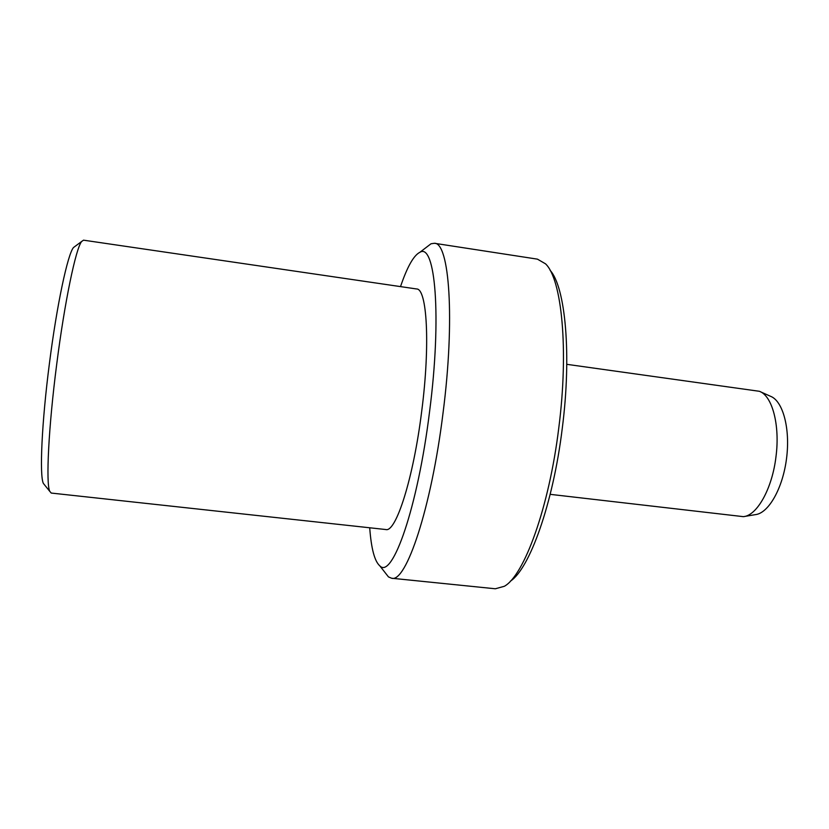 <?xml version="1.0" encoding="UTF-8"?>
<svg xmlns="http://www.w3.org/2000/svg" width="829" height="829" viewBox="0 0 829 829"><rect width="100%" height="100%" fill="white"/><g stroke="black" fill="none" stroke-linecap="round" stroke-linejoin="round"><path stroke-width="1.24" d="M44.766 485.152L43.357 483.4C39.398 475.463 41.73 422.655 49.429 363.371C56.88 304.74 67.719 254.202 73.48 247.539L75.284 246.203M550.176 494.343L743.385 516.654C756.991 515.669 772.255 488.664 775.985 456.644C780.162 425.018 772.182 395.651 759.395 391.298L566.777 364.325M744.494 516.467L755.406 514.633C768.504 513.286 782.783 488.447 786.545 458.468C790.441 428.51 782.866 400.873 770.514 396.283L760.421 391.765M510.405 581.15C529.576 568.829 553.078 503.763 562.249 428.51C571.844 354.252 565.368 286.917 550.104 270.316M384.832 572.269L388.459 576.901L391.62 578.238L495.327 588.777L504.322 586.29C524.052 575.699 549.057 507.711 558.767 428.023C568.932 349.361 561.741 278.907 545.513 263.819L537.43 259.145L434.396 243.28L431.007 243.778L426.334 247.353M391.62 578.238C405.941 583.139 431.277 508.612 443.007 413.215C455.214 318.916 449.318 242.244 434.396 243.28M369.713 527.783C371.237 548.601 374.604 561.295 379.817 565.855C392.252 579.575 417.712 508.094 429.577 411.588C441.95 316.15 435.184 242.358 419.868 252.306C413.671 255.405 407.226 266.845 400.511 286.616M421.743 410.925C430.396 344.18 426.997 288.357 416.531 288.958L83.522 240.172L81.636 241.498C75.885 248.244 64.641 301.818 56.714 364.242C48.517 427.36 45.813 483.286 49.73 491.296L51.232 493.058L385.806 529.534C395.879 532.84 413.443 478.406 421.743 410.925M379.817 565.855L388.459 576.901M419.868 252.306L431.007 243.778M43.357 483.4L49.73 491.296M73.48 247.539L81.636 241.498"/></g></svg>
